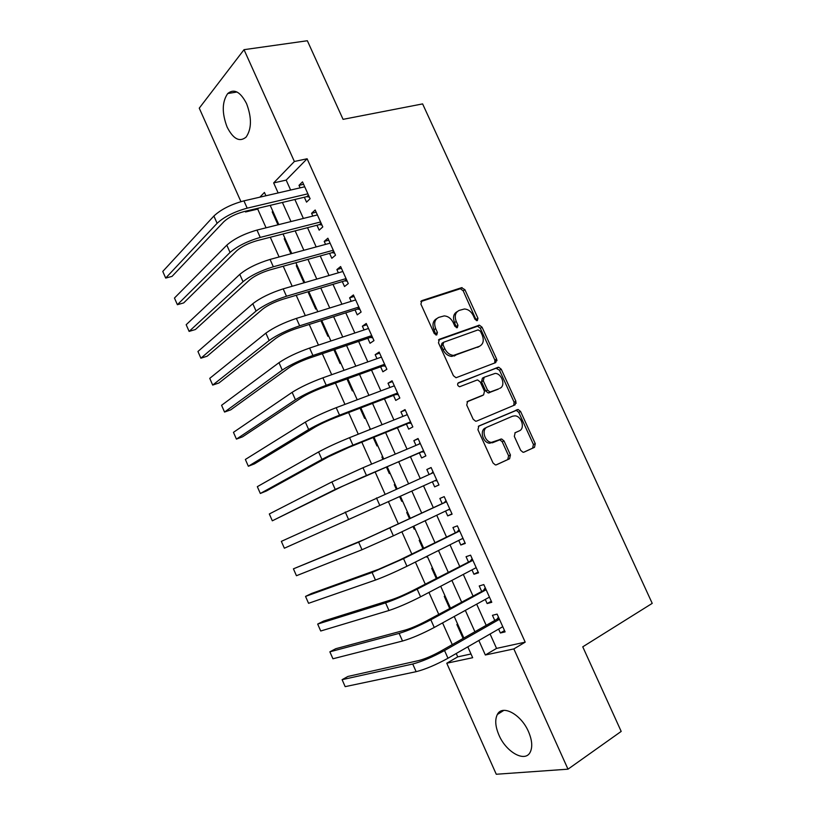 <?xml version="1.0" encoding="UTF-8"?>
<svg xmlns="http://www.w3.org/2000/svg" width="815" height="815" viewBox="0 0 815 815"><rect width="100%" height="100%" fill="white"/><g stroke="black" fill="none" stroke-linecap="round" stroke-linejoin="round"><path stroke-width="1.22" d="M477.335 320.652L477.957 318.247L464.896 289.682L461.535 287.695L421.905 300.613L420.897 304.117L434.273 333.579L436.728 334.965L437.421 332.469L435.689 328.659C433.692 323.137 434.731 319.368 438.827 317.361L444.257 315.894C448.097 316.21 451.082 318.431 453.201 322.567L454.913 326.326L457.317 327.712L457.969 325.256L456.257 321.507C454.271 316.057 455.269 312.359 459.242 310.393L464.458 308.977C468.228 309.262 471.172 311.462 473.281 315.578L474.982 319.286L477.335 320.652M476.429 320.652L463.195 290.812L460.383 288.734L420.825 301.56M435.913 335.006L433.998 329.739L435.689 328.659M456.451 327.722L454.546 322.577L456.257 321.507M498.953 735.089C495.316 726.552 494.776 719.686 497.333 714.511C502.203 704.211 521.08 714.205 528.497 731.656C532.124 740.163 532.694 746.988 530.229 752.143C525.105 762.891 506.064 752.113 498.953 735.089M227.13 127.12C221.792 113.061 221.996 101.865 227.721 93.542C234.078 88.366 240.354 91.728 246.548 103.597C251.855 117.717 251.713 128.882 246.11 137.093C239.61 142.421 233.273 139.09 227.13 127.12M520.673 450.338L523.026 452.284L524.025 452.142L534.487 447.343L535.282 443.666L520.571 411.463L518.126 409.497L478.863 426.001L477.936 429.739L493.024 462.961L495.388 464.937L496.478 464.784L509.589 458.764L510.445 455.004L504.047 440.956L501.643 438.979L491.414 442.382C484.518 441.954 481.156 429.23 487.339 427.04L512.584 416.2L514.999 415.833C521.702 416.088 525.298 428.639 519.287 430.87L515.162 432.704L514.316 436.392L520.673 450.338M240.934 201.641L199.257 108.161L244.021 49.674L307.347 40.75L343.064 119.347L422.608 103.902L652.224 603.365L582.756 646.825L621.193 731.412L567.994 769.177L496.264 774.25L446.763 663.227L472.669 657.705L467.8 646.825M244.021 49.674L294.378 161.492L273.657 182.917L278.149 192.941M490.08 633.999L496.549 648.404L525.196 642.149L307.123 158.762L294.378 161.492M525.196 642.149L513.847 648.923L567.994 769.177M495.754 362.594L496.62 359.069L482.052 327.202L479.352 325.154L439.448 339.234L438.47 342.809L453.395 375.684L456.033 377.742L495.754 362.594M501.256 369.226L515.905 401.265L515.07 404.861L476.632 421.09L475.654 421.233L473.158 419.216L466.73 405.055L467.667 401.357L483.59 394.888L484.487 391.251L480.28 382.021L477.692 379.994L476.856 380.116L459.599 386.758C457.419 385.689 457.032 384.354 458.438 382.765L498.688 367.219L501.256 369.226L499.473 370.193L514.082 402.162L515.905 401.265M457.714 624.29L456.869 624.504L463.103 638.451M445.102 596.101L444.267 596.356L449.646 608.387M432.531 568.014L431.706 568.289L436.239 578.416M426.439 556.533L426.693 557.093L427.468 556.706M420 540.019L419.195 540.325L422.873 548.566M413.001 526.5L414.193 529.169L414.978 528.803M407.51 512.126L406.716 512.462L409.568 518.809M401.744 501.337L402.529 500.981L401.744 501.337L399.615 496.579M394.287 484.68L395.071 484.334L394.287 484.68L396.273 489.122M382.948 459.334L381.899 456.991L382.683 456.655M386.381 467.005L389.326 473.596L390.1 473.22M369.664 429.658L370.346 429.077M373.189 437.543L376.948 445.937L377.712 445.54M360.057 408.183L364.621 418.38L365.365 417.952M346.966 378.934L352.325 390.915L353.058 390.456M333.916 349.778L340.069 363.541L340.792 363.052M320.916 320.733L327.864 336.249L328.567 335.739M316.383 308.518L315.69 309.058L308.406 292.779L309.221 292.534M304.229 281.379L303.557 281.949L296.293 265.731L297.118 265.496M290.945 253.771L284.231 238.764L285.056 238.54M304.341 197.23L306.542 202.13L310.097 198.738L302.508 181.877L299.003 185.351L300.124 187.847M316.954 225.246L319.164 230.166L322.791 226.916L315.171 209.995L311.585 213.326L312.817 216.077M329.596 253.363L331.817 258.294L335.515 255.197L327.875 238.214L324.217 241.403L325.562 244.398M342.29 281.572L344.521 286.523L348.29 283.569L340.619 266.536L336.89 269.571L338.347 272.811M355.024 309.883L357.255 314.855L361.116 312.043L353.415 294.948L349.604 297.842L351.173 301.326M367.81 338.296L370.051 343.278L373.973 340.619L366.251 323.463L362.369 326.204L364.05 329.943M380.636 366.801L382.877 371.793L386.88 369.287L379.138 352.07L375.175 354.668L376.968 358.661M393.502 395.397L395.754 400.42L399.839 398.056L392.056 380.788L388.022 383.233L389.937 387.471M406.41 424.106L408.672 429.138L412.838 426.928L405.035 409.599L400.919 411.891L402.946 416.394M419.368 452.906L421.64 457.959L425.878 455.901L418.044 438.511L413.857 440.65L415.996 445.408M432.378 481.818L434.65 486.871L438.969 484.976L431.104 467.525L426.836 469.511L429.098 474.524M445.54 511.066L447.71 515.895L452.101 514.153L444.216 496.63L439.866 498.464L442.158 503.548M458.743 540.406L460.811 545.011L465.284 543.432L457.368 525.848L452.946 527.529L455.239 532.623M471.987 569.858L473.953 574.239L478.507 572.813L470.571 555.168L466.058 556.686L468.36 561.8M485.282 599.422L487.146 603.558L491.781 602.295L483.815 584.589L479.23 585.954L481.533 591.089M307.123 158.762L286.167 180.105L290.629 190.048M294.867 199.481L303.384 218.44M307.53 227.67L316.189 246.935M320.244 255.961L329.026 275.521M332.989 284.343L341.923 304.219M345.784 312.828L354.851 333.009M358.631 341.404L367.83 361.891M371.508 370.081L380.86 390.884M384.446 398.861L393.93 419.98M397.414 427.743L407.042 449.177M410.434 456.726L420.204 478.476M423.505 485.811L433.325 507.684M436.728 515.243L446.477 536.942M449.992 544.777L459.66 566.303M463.307 574.412L472.904 595.765M476.673 604.149L486.188 625.339M498.627 629.078L500.39 632.99L505.106 631.88L497.109 614.113L492.443 615.315L494.756 620.47M258.671 208.1L257.703 209.078L266.077 227.803M270.295 237.257L279.107 256.98M283.233 266.22L292.178 286.248M296.212 295.274L305.309 315.629M309.242 324.441L318.471 345.112M322.322 353.71L331.695 374.696M335.444 383.081L344.959 404.393M348.606 412.563L358.274 434.191M361.819 442.148L371.63 464.102M375.083 471.834L385.037 494.114M388.398 501.632L398.413 524.035M401.866 531.788L411.799 554.017M415.385 562.044L425.247 584.111M428.955 592.413L438.735 614.306M442.576 622.894L452.274 644.614M456.237 653.487L457.745 656.87L471.009 653.976M272.842 211.248L272.2 211.88L277.986 224.818M284.231 238.764L284.883 238.153M296.293 265.731L296.966 265.14M308.406 292.779L309.089 292.228M369.541 429.393L370.295 428.975M381.899 456.991L382.663 456.604M414.193 529.169L414.998 528.854M426.693 557.093L427.508 556.808M457.745 656.87L446.763 663.227M257.703 209.078L245.549 211.971L245.244 211.289M265.914 195.773L264.427 192.452L259.863 197.169M246.497 210.993L245.549 211.971M463.867 638.023L454.23 616.486M450.41 607.97L440.701 586.26M437.003 578.018L427.213 556.146M423.647 548.179L413.786 526.133M410.342 518.452L400.399 496.233M397.058 488.776L387.166 466.669M383.733 458.998L373.983 437.217M370.458 429.332L360.851 407.877M357.225 399.778L347.771 378.639M344.042 370.326L334.731 349.503M330.91 340.976L321.731 320.468M317.819 311.727L308.783 291.546M304.769 282.581L295.876 262.715M291.77 253.547L283.019 233.976M278.822 224.604L270.203 205.349M478.833 640.478L485.343 654.995L513.847 648.923M282.408 202.446L290.986 221.558M295.152 230.859L303.863 250.276M307.938 259.374L316.78 279.087M320.764 287.98L329.749 308.009M333.641 316.689L342.758 337.033M346.558 345.499L355.819 366.149M359.517 374.401L368.92 395.377M372.526 403.415L382.072 424.707M385.587 432.531L395.275 454.138M398.688 461.748L408.519 483.672M411.84 491.078L421.722 513.114M425.145 520.744L434.945 542.617M438.49 550.512L448.219 572.222M451.887 580.392L461.545 601.928M465.334 610.384L474.911 631.747M286.167 180.105L273.657 182.917M496.549 648.404L485.343 654.995M272.2 211.88L273.035 211.676M299.003 185.351L303.598 184.292M311.585 213.326L316.159 212.195M324.217 241.403L328.761 240.18M336.89 269.571L341.404 268.267M349.604 297.842L354.097 296.456M362.369 326.204L366.832 324.737M375.175 354.668L379.607 353.119M388.022 383.233L392.423 381.593M400.919 411.891L405.289 410.169M413.857 440.65L418.197 438.837M434.65 486.871L438.939 484.925M426.836 469.511L431.145 467.606M447.71 515.895L451.968 513.857M460.811 545.011L465.039 542.882M473.953 574.239L478.15 572.018M487.146 603.558L491.313 601.256M500.39 632.99L504.526 630.586M457.235 311.605C453.507 313.673 452.61 317.341 454.546 322.577M436.748 318.604C432.969 320.753 432.052 324.472 433.998 329.739M494.756 362.981L494.848 360.057L480.31 328.251L477.621 326.214L438.48 340.028M480.443 331.236L478.089 329.881L443.676 342.239L442.993 344.745L444.827 348.769C446.865 352.783 449.737 354.994 453.466 355.401L479.383 346.334C483.275 344.276 484.222 340.548 482.236 335.159L480.443 331.236M443.228 342.514L441.974 343.288L441.292 345.784L442.993 344.745M479.271 346.406L451.744 356.42C448.026 356.023 445.153 353.812 443.115 349.808L441.292 345.784M513.776 405.401L514.082 402.162M466.975 401.846L482.113 395.662M457.796 383.295L497.924 367.341M499.738 388.327C505.972 386.228 502.06 373.433 495.194 373.402L484.181 377.233L483.295 380.829L487.492 390.039L490.029 392.056L498.719 388.867M483.804 377.437L482.419 378.191L481.522 381.777L483.295 380.829M497.955 389.264L488.246 392.983L485.709 390.976L481.522 381.777M499.473 370.193L496.141 368.309M519.287 430.87L514.866 432.867M485.546 427.916C479.363 430.096 482.714 442.8 489.601 443.217L494.145 441.995M496.101 464.917L507.745 459.568L508.601 455.809L502.223 441.791L499.819 439.815L492.321 442.83M523.668 452.264L532.623 448.148L533.428 444.481L518.737 412.349L516.303 410.383L478.334 426.327M213.887 216.026L217.106 223.3L165.689 278.078L162.776 271.436L213.887 216.026C220.957 209.435 230.971 204.382 243.94 200.857L304.718 186.788M217.106 223.3C224.217 216.78 234.251 211.727 247.19 208.161L307.887 193.817M309.364 197.087L306.837 196.639L243.848 211.625C235.28 213.988 228.628 217.34 223.891 221.67L172.047 276.387L165.689 278.078M306.837 196.639L308.457 195.08M226.815 245.152L230.044 252.446L177.385 304.698L174.461 298.035L226.815 245.152C234.017 238.826 244.072 233.803 256.98 230.085L317.392 214.926M230.044 252.446C237.297 246.191 247.353 241.179 260.24 237.41L320.56 221.975M321.935 225.032L319.429 224.614L256.827 240.72C248.3 243.216 241.617 246.548 236.788 250.694L183.711 302.905L177.385 304.698M319.429 224.614L321.079 223.127M239.783 274.38L243.033 281.705L189.121 331.399L186.177 324.716L239.783 274.38C247.128 268.318 257.224 263.337 270.06 259.425L330.106 243.165M243.033 281.705C250.409 275.704 260.515 270.733 273.341 266.77L333.284 250.236M334.558 253.068L332.062 252.681L269.846 269.928C261.36 272.546 254.647 275.847 249.726 279.83L195.417 329.515L189.121 331.399M332.062 252.681L333.743 251.264M252.803 303.71L256.063 311.055L200.887 358.203L197.943 351.489L252.803 303.71C260.28 297.913 270.417 292.972 283.192 288.867L342.86 271.497M256.063 311.055C263.581 305.33 273.718 300.389 286.483 296.242L346.059 278.598M347.231 281.195L344.745 280.849L282.907 299.237C274.461 301.988 267.728 305.268 262.725 309.068L207.153 356.206L200.887 358.203M344.745 280.849L346.457 279.494M265.863 333.141L269.144 340.517L212.695 385.077L209.74 378.354L265.863 333.141C273.483 327.62 283.661 322.709 296.375 318.41L355.656 299.93M269.144 340.517C276.794 335.067 286.972 330.156 299.676 325.817L358.865 307.051M359.935 309.425L357.459 309.109L296.028 328.649C287.613 331.532 280.859 334.782 275.755 338.408L218.929 382.989L212.695 385.077M357.459 309.109L359.211 307.826M278.985 362.685L282.265 370.091L224.543 412.054L221.578 405.299L278.985 362.685C286.737 357.428 296.945 352.559 309.608 348.066L368.502 328.465M282.265 370.091C290.059 364.906 300.277 360.036 312.919 355.493L371.721 335.607M372.689 337.756L370.224 337.471L309.18 358.162C300.816 361.177 294.032 364.407 288.846 367.85L230.737 409.853L224.543 412.054M370.224 337.471L372.007 336.249M292.137 392.331L295.438 399.768L236.432 439.112L233.457 432.337L292.137 392.331C300.032 387.349 310.281 382.51 322.883 377.824L381.389 357.092M295.438 399.768C303.374 394.847 313.622 390.018 326.204 385.281L384.619 364.264M385.485 366.18L383.03 365.935L322.394 387.787C314.06 390.935 307.255 394.134 301.968 397.394L242.595 436.809L236.432 439.112M383.03 365.935L384.853 364.774M496.956 360.678L495.184 361.524M496.946 360.373L495.163 361.239M496.59 360.505L496.885 359.904M305.35 422.089L308.651 429.546L248.351 466.251L245.366 459.456L305.35 422.089C313.388 417.382 323.667 412.584 336.208 407.683L394.328 385.821M308.651 429.546C316.729 424.9 327.019 420.112 339.539 415.171L397.567 393.013M398.321 394.694L395.886 394.491L335.648 417.514C327.355 420.795 320.529 423.973 315.15 427.05L254.484 463.857L248.351 466.251M395.886 394.491L397.74 393.401M318.604 451.948L321.925 459.426L260.321 493.483L257.326 486.667L318.604 451.948C326.774 447.517 337.104 442.749 349.574 437.655L407.306 414.652M321.925 459.426C330.136 455.065 340.466 450.318 352.926 445.173L410.556 421.875M406.39 415.018L407.103 414.203M411.208 423.321L408.784 423.148L348.942 447.353L328.374 456.818L266.413 490.987L260.321 493.483M408.784 423.148L410.668 422.129M331.899 481.92L335.23 489.428L272.322 520.805L269.317 513.97L331.899 481.92L362.991 467.739L420.326 443.574M335.23 489.428L423.596 450.827M418.941 444.165L420.02 442.881M424.136 452.04L421.722 451.897L362.298 477.295L341.638 486.687L272.322 520.805M421.722 451.897L423.647 450.95M345.254 511.993L348.596 519.532L284.364 548.22L281.348 541.364L433.397 472.608M348.596 519.532L436.677 479.882M431.532 473.434L432.979 471.671M437.115 480.85L434.741 480.748M446.467 501.632L364.977 539.214L293.42 568.839L358.651 542.179L446.518 501.745M293.42 568.839L296.446 575.726L362.003 549.738L393.37 535.822L449.798 509.039M444.481 502.458L445.978 500.553M450.135 509.772L448.362 509.721M459.568 530.738L399.258 560.2L378.384 569.379L311.493 593.514L305.533 596.407L372.098 572.466L403.547 558.642L459.68 530.973M305.533 596.407L308.559 603.314L375.46 580.056C384.252 576.826 394.745 572.232 406.95 566.262L462.971 538.297M457.541 531.482L459.028 529.546M463.195 538.786L462.013 538.776M472.71 559.936L412.787 590.549C404.739 594.604 397.761 597.639 391.832 599.646L323.606 621.061L317.677 624.076L385.587 602.876C394.491 599.86 405.014 595.286 417.168 589.164L472.883 560.312M317.677 624.076L320.723 631.004L388.969 610.496C397.914 607.542 408.447 602.988 420.571 596.814L476.194 567.658M470.652 560.618L472.13 558.632M476.306 567.912L475.716 567.912M485.903 589.235L426.367 621.01C418.37 625.207 411.351 628.212 405.34 630.036L335.76 648.709L329.871 651.827L399.136 633.387C408.183 630.657 418.747 626.124 430.829 619.797L486.137 589.744M329.871 651.827L332.928 658.775L402.529 641.028C411.616 638.379 422.19 633.856 434.252 627.468L489.448 597.13M483.815 589.846L485.271 587.819M499.147 618.646L497.018 619.186L439.998 651.582C432.042 655.912 425.002 658.897 418.89 660.527L347.954 676.44L342.106 679.669L412.726 664.011C421.926 661.576 432.531 657.084 444.542 650.543L499.432 619.288M342.106 679.669L345.163 686.648L416.139 671.682C425.369 669.319 435.984 664.836 447.985 658.245L502.774 626.694M497.018 619.186L498.454 617.108M476.225 319.317L477.957 318.247M435.73 333.539L437.421 332.469M456.257 326.326L457.969 325.256M421.06 301.193L421.905 300.613M459.833 288.826L461.535 287.695M463.195 290.812L464.896 289.682M438.786 339.651L439.448 339.234M476.958 326.316L478.7 325.256M480.31 328.251L482.052 327.202M494.848 360.057L496.62 359.069M443.115 349.808L444.827 348.769M454.23 356.043L455.952 355.024M477.641 347.353L479.383 346.334M481.808 395.825L483.59 394.888M485.709 390.976L487.492 390.039M489.102 392.861L490.885 391.923M498.821 439.957L500.644 439.122M502.223 441.791L504.047 440.956M508.601 455.809L510.445 455.004M507.745 459.568L509.589 458.764M515.426 410.515L517.25 409.629M518.737 412.349L520.571 411.463M533.428 444.481L535.282 443.666M532.623 448.148L534.487 447.343M243.94 200.857L247.19 208.161M256.98 230.085L260.24 237.41M270.06 259.425L273.341 266.77M283.192 288.867L286.483 296.242M296.375 318.41L299.676 325.817M309.608 348.066L312.919 355.493M322.883 377.824L326.204 385.281M496.651 360.393L496.162 359.323M336.208 407.683L339.539 415.171M349.574 437.655L352.926 445.173M516.221 403.211L515.437 401.489M362.991 467.739L366.363 475.277M376.469 497.934L379.841 505.494M389.978 528.232L393.37 535.822M358.651 542.179L362.003 549.738M403.547 558.642L406.95 566.262M372.098 572.466L375.46 580.056M417.168 589.164L420.571 596.814M385.587 602.876L388.969 610.496M430.829 619.797L434.252 627.468M399.136 633.387L402.529 641.028M444.542 650.543L447.985 658.245M412.726 664.011L416.139 671.682M497.333 714.511L503.853 710.364M227.721 93.542L237.002 92.003M460.383 288.734L462.085 287.603M477.621 326.214L479.352 325.154M451.744 356.42L453.466 355.401M488.246 392.983L490.029 392.056M496.916 368.186L498.688 367.219M489.601 443.217L491.414 442.382M499.819 439.815L501.643 438.979M516.303 410.383L518.126 409.497"/></g></svg>
